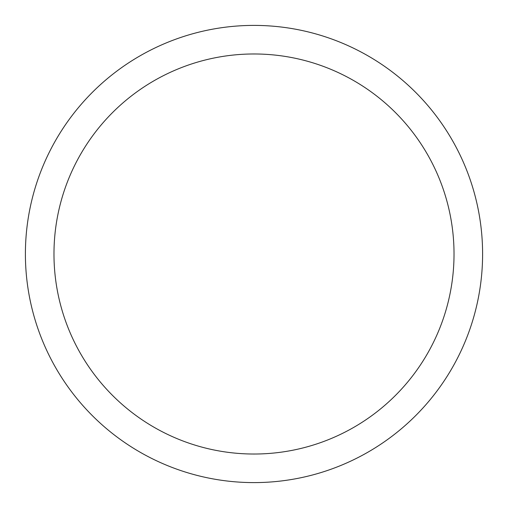 <?xml version="1.0" encoding="UTF-8"?>
<svg xmlns="http://www.w3.org/2000/svg" width="508" height="508" viewBox="0 0 508 508"><rect width="100%" height="100%" fill="white"/><g stroke="black" fill="none" stroke-linecap="round" stroke-linejoin="round"><path stroke-width="0.76" d="M254 25.4A228.6 228.6 0 0 1 482.6 254A228.6 228.6 0 0 1 254 482.6A228.6 228.6 0 0 1 25.4 254A228.6 228.6 0 0 1 254 25.4M254 53.975A200.025 200.025 0 0 1 454.025 254A200.025 200.025 0 0 1 254 454.025A200.025 200.025 0 0 1 53.975 254A200.025 200.025 0 0 1 254 53.975"/></g></svg>
